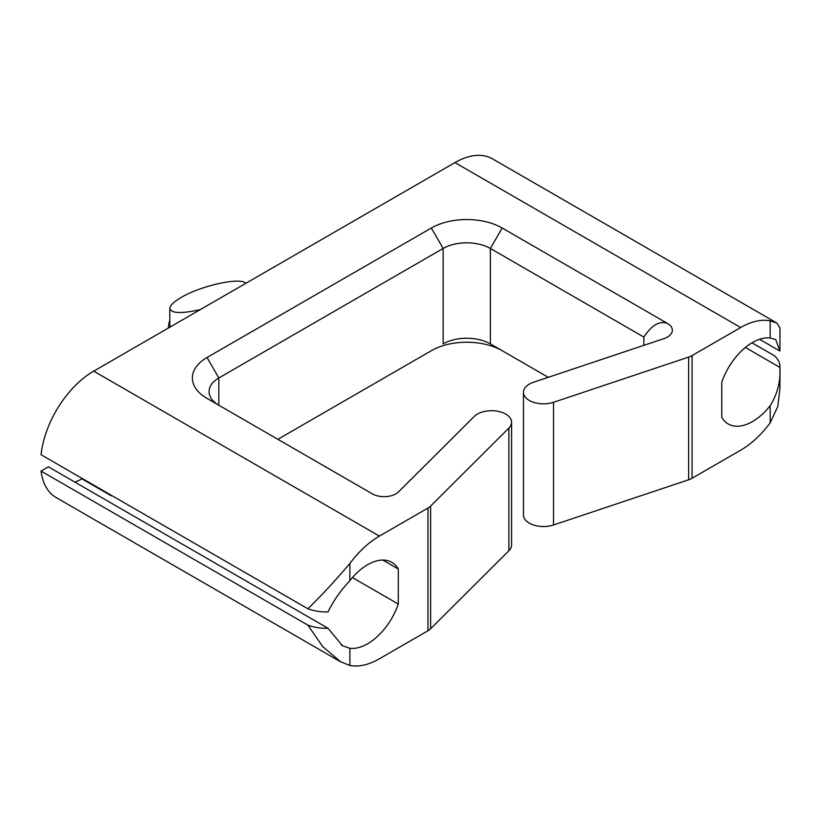 <?xml version="1.0" encoding="UTF-8"?>
<svg xmlns="http://www.w3.org/2000/svg" width="821" height="821" viewBox="0 0 821 821"><rect width="100%" height="100%" fill="white"/><g stroke="black" fill="none" stroke-linecap="round" stroke-linejoin="round"><path stroke-width="1.23" d="M548.274 377.311L502.175 350.7A50.091 28.92 180 0 0 431.343 350.7L277.867 439.307M502.175 228.012L490.373 248.465L490.373 343.886A33.394 19.283 0 0 0 443.145 343.886L443.145 248.465L431.343 228.012A50.091 28.92 180 0 1 502.175 228.012L667.463 323.433A16.697 9.636 180 0 1 672.348 330.258A16.697 9.636 180 0 1 664.025 338.591L533.455 382.268A20.032 11.566 0 0 0 523.459 392.284A20.032 11.566 0 0 0 533.496 402.3A20.032 11.566 0 0 0 553.539 402.29L688.645 357.094A16.697 9.636 0 0 0 692.082 355.565L740.655 327.528A75.132 43.38 -60 0 1 770.17 320.826L770.17 337.995L775.763 339.566L779.899 351.039L759.538 339.289M218.755 405.174A33.394 19.283 180 0 1 209.057 391.596A33.394 19.283 180 0 1 218.838 377.968L443.145 248.465A33.394 19.283 0 0 1 490.373 248.465L643.849 337.072L643.849 345.343M508.887 550.758A20.032 11.566 0 0 0 511.586 544.959L511.586 422.271A20.032 11.566 180 0 1 508.887 428.069L508.887 550.758L430.615 628.763L430.615 506.075L508.887 428.069M349.89 563.473C333.88 582.181 319.862 597.267 307.844 608.741A33.394 19.283 0 0 0 328.041 611.922C333.049 601.352 340.325 590.925 349.89 580.642L349.89 563.473A75.132 43.38 -60 0 1 379.394 536.092L427.967 508.055L427.967 630.744A16.697 9.636 0 0 0 430.615 628.763M427.967 630.744L379.394 658.781A75.132 43.38 -60 0 1 349.89 665.482L349.89 648.313L342.449 645.686L328.041 628.281A33.394 19.283 180 0 1 307.844 625.099L41.05 471.069A75.132 43.38 120 0 0 56.136 497.557L340.448 661.705M745.376 347.468L779.899 367.398C780.709 381.324 777.466 394.08 770.17 405.666L770.17 422.836A75.132 43.38 -60 0 1 740.655 450.216L692.082 478.253L692.082 355.565M688.645 357.094L688.645 479.782A16.697 9.636 0 0 0 692.082 478.253M688.645 479.782L553.539 524.978L553.539 402.29M523.459 392.284L523.459 514.972A20.032 11.566 0 0 0 533.496 524.988A20.032 11.566 0 0 0 553.539 524.978M643.849 337.072C651.72 325.085 659.591 320.539 667.463 323.433M511.586 422.271A20.032 11.566 180 0 0 496.756 411.095A20.032 11.566 180 0 0 474.22 416.473L398.565 491.851A16.697 9.636 180 0 1 372.313 493.842L207.036 398.411A50.091 28.92 180 0 1 207.036 357.515L431.343 228.012M372.313 493.842L371.092 493.134M751.985 342.798L774.398 355.739A33.394 19.283 180 0 1 779.95 366.382A33.394 19.283 180 0 1 779.899 367.398M770.17 422.836L777.785 406.539L779.95 388.466L779.95 366.382M427.967 508.055A16.697 9.636 0 0 0 430.615 506.075M779.899 351.039A33.394 19.283 0 0 0 779.95 350.023L779.95 327.928L776.83 323.022L492.518 158.864A75.132 43.38 120 0 0 454.957 162.579L93.697 371.154A75.132 43.38 120 0 0 41.05 454.711L307.844 608.741M770.17 405.666A48.418 27.955 -60 0 1 728.248 423.985A48.418 27.955 -60 0 1 721.762 417.284L721.762 382.268A48.418 27.955 -60 0 1 770.17 337.995M349.89 580.642A48.418 27.955 -60 0 1 391.802 562.323A48.418 27.955 -60 0 1 398.288 569.025L382.76 560.055M352.425 577.573L398.288 604.04L398.288 569.025M398.288 604.04A48.418 27.955 -60 0 1 349.89 648.313M307.844 625.099L322.643 646.507L340.458 661.685L349.89 665.482M41.05 471.069L48.398 466.831L328.041 628.281M74.814 482.081A48.418 27.955 120 0 0 81.895 478.838L111.41 495.884A48.418 27.955 120 0 0 111.882 495.607M776.83 323.022L770.17 320.826M169.814 320.303A41.738 24.096 180 0 0 168.993 323.382L168.284 328.092M245.787 283.348C240.892 276.851 200.919 285.616 181.061 297.541C173.734 301.83 169.988 305.463 169.814 308.419L169.814 324.121A38.402 22.167 0 0 0 170.142 327.015M169.814 308.419C171.179 313.437 181.328 313.838 200.262 309.62M490.373 343.886L502.175 350.7M207.036 357.515L218.838 377.968L218.838 405.225M454.957 162.579L740.655 327.528M379.394 536.092L93.697 371.154M775.753 339.596L775.127 339.237M342.46 645.655L341.125 644.885"/></g></svg>
